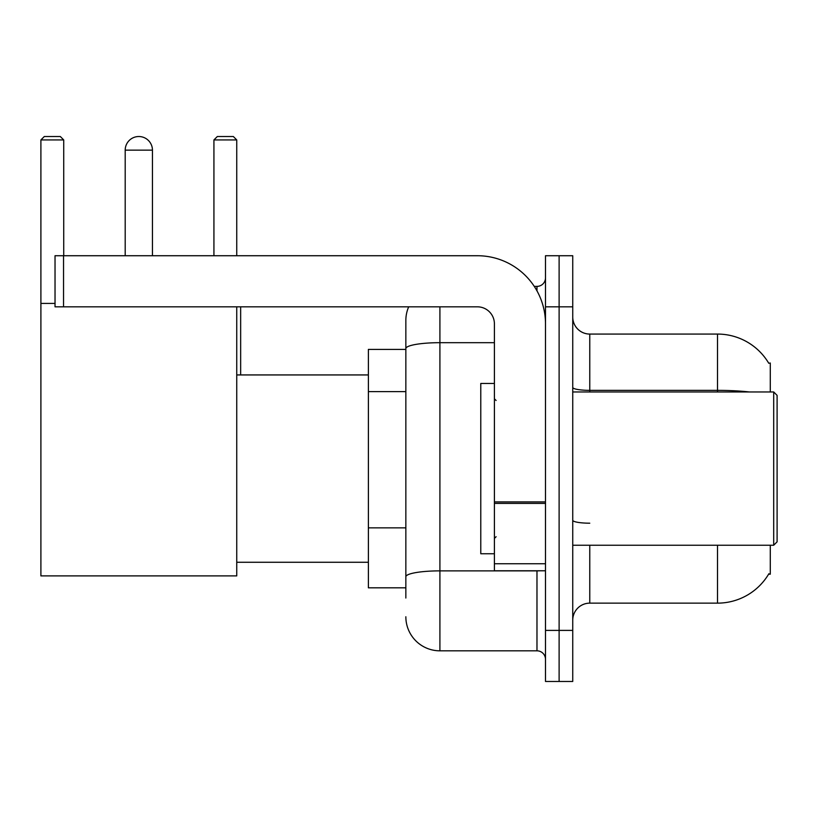 <?xml version="1.0" encoding="UTF-8"?>
<svg xmlns="http://www.w3.org/2000/svg" width="818" height="818" viewBox="0 0 818 818"><rect width="100%" height="100%" fill="white"/><g stroke="black" fill="none" stroke-linecap="round" stroke-linejoin="round"><path stroke-width="1.23" d="M770.29 391.965L770.29 363.018L768.736 363.233A59.602 59.602 0 0 0 717.498 334.071A59.602 59.602 0 0 1 768.613 363.018A59.602 59.602 0 0 0 717.498 334.071L589.768 334.071A17.035 17.035 0 0 1 572.743 317.036A17.035 17.035 0 0 0 589.768 334.071L589.768 391.965M770.29 545.238L770.29 574.185L768.613 574.185L768.91 573.684A59.602 59.602 0 0 1 717.498 603.142L589.768 603.142A17.035 17.035 0 0 0 572.743 620.167M405.851 598.03L405.851 348.591L405.851 349.398L368.386 349.398L368.386 587.815L405.851 587.815M559.113 630.392L559.113 681.476L572.743 681.476L572.743 630.392L559.113 630.392L559.113 681.476L545.494 681.476L545.494 630.392L559.113 630.392L559.113 306.822L559.113 630.392M545.494 630.392L545.494 255.727L559.113 255.727L559.113 306.822L559.113 255.727L572.743 255.727L572.743 630.392M439.91 306.822L439.91 650.821L536.976 650.821L536.976 570.78M534.266 286.382L536.976 286.382A8.517 8.517 0 0 0 545.494 277.875M405.851 381.392L405.851 320.441A34.059 34.059 0 0 1 408.693 306.822M405.851 582.702L405.851 538.07M494.409 342.681L439.91 342.681A34.059 5.91 180 0 0 405.851 348.591L405.851 320.441M545.494 659.339A8.517 8.517 0 0 0 536.976 650.821M439.91 650.821A34.059 34.059 0 0 1 405.851 616.762M125.195 150.144A13.62 13.62 0 0 1 138.825 136.524A13.62 13.62 0 0 1 152.445 150.144L125.195 150.144L125.195 255.727M152.445 255.727L152.445 150.144M236.739 306.822L236.739 575.892L40.9 575.892L40.9 139.929L44.305 136.524L60.317 136.524L63.722 139.929L40.9 139.929M63.722 255.727L63.722 139.929M40.9 303.417L55.031 303.417M236.739 139.929L213.927 139.929L217.332 136.524L233.334 136.524L236.739 139.929L236.739 255.727M213.927 139.929L213.927 255.727M240.656 374.941L240.656 306.822M545.494 570.78L494.409 570.78L494.409 501.915L545.494 501.915M545.494 323.846A68.119 68.119 0 0 0 477.375 255.727L63.548 255.727L63.548 306.822L477.375 306.822A17.035 17.035 0 0 1 494.409 323.846L494.409 501.915M63.548 306.822L55.031 306.822L55.031 255.727L63.548 255.727M773.695 391.965L777.1 395.38L777.1 541.833L773.695 545.238L773.695 391.965L572.743 391.965M494.409 383.458L480.779 383.458L480.779 553.755L494.409 553.755M405.851 391.618L368.386 391.618M405.851 527.855L368.386 527.855M589.768 545.238L589.768 603.142M717.498 603.142L717.498 545.238M768.736 363.233A59.602 59.602 0 0 0 717.498 334.071L717.498 390.36L589.768 390.36A17.035 2.955 0 0 1 572.743 387.405M749.431 391.965A59.602 10.348 180 0 0 717.498 390.36L717.498 391.965M572.743 306.822L545.494 306.822M589.768 523.193A17.035 2.955 -0 0 1 572.743 520.238M539.941 570.78A8.517 1.483 0 0 1 536.976 570.872L439.91 570.872A34.059 5.91 180 0 0 405.851 576.792M536.976 290.871L536.976 286.382M545.494 503.397L494.409 503.397M494.409 563.745L545.494 563.745M236.739 562.273L368.386 562.273M236.739 374.941L368.386 374.941M572.743 545.238L773.695 545.238M496.107 400.483L494.409 398.785M496.107 536.72L494.409 538.428"/></g></svg>
